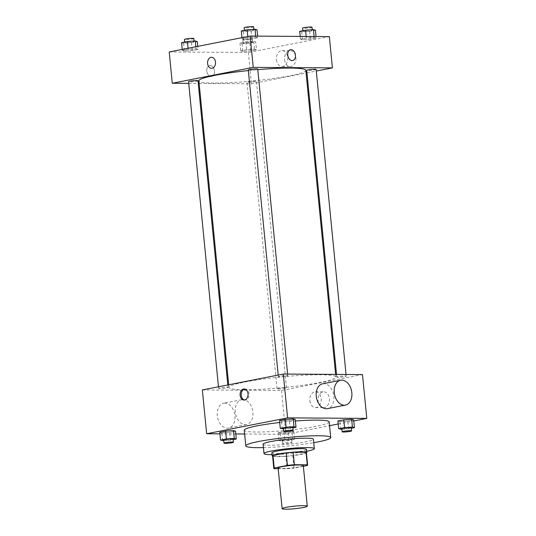 <?xml version="1.0" encoding="UTF-8"?>
<svg xmlns="http://www.w3.org/2000/svg" width="536" height="536" viewBox="0 0 536 536"><rect width="100%" height="100%" fill="white"/><g stroke="black" fill="none" stroke-linecap="round" stroke-linejoin="round"><path stroke-width="0.4" stroke-dasharray="2.68 2.01" d="M303.289 465.516A12.643 1.273 -5.6 0 1 295.517 467.466A12.643 1.273 -5.6 0 1 281.708 468.518A12.643 1.273 -5.6 0 1 278.124 467.988M306.378 452.578A16.978 1.708 -5.6 0 1 305.976 453.007L292.777 455.593L294.003 468.116L303.363 466.28M278.197 468.725L287.041 468.779A16.978 1.708 -5.6 0 0 294.003 468.116M274.137 468.699L272.904 456.176L285.815 456.263L287.041 468.779M292.777 455.593A16.978 1.708 -5.6 0 1 285.815 456.263M272.616 456.263A17.38 1.749 174.4 0 0 289.648 455.975A17.38 1.749 174.4 0 0 306.411 452.954M306.471 449.409A17.38 1.749 -5.6 0 1 295.785 452.083A17.38 1.749 -5.6 0 1 276.804 453.53A17.38 1.749 -5.6 0 1 271.873 452.799M305.976 453.007L307.202 465.523M272.054 454.635A25.286 2.539 174.4 0 0 306.652 451.245M263.089 444.183A25.286 2.539 174.4 0 0 288.502 444.243A25.286 2.539 174.4 0 0 313.413 439.252M263.424 447.62A42.666 4.288 174.4 0 0 313.754 442.689M279.698 422.502A42.666 4.288 -5.6 0 1 295.396 421.015M329.178 421.906A42.666 4.288 -5.6 0 1 302.94 428.478A42.666 4.288 -5.6 0 1 256.362 432.029A42.666 4.288 -5.6 0 1 244.255 430.234M282.298 428.988L281.534 421.162L279.504 420.559L281.534 421.162L289.4 420.619L295.242 419.474L289.4 420.619L290.17 428.445L292.911 427.909M340.715 429.376L339.945 421.551L337.921 420.941L339.945 421.551L347.817 421.008L353.66 419.862L347.817 421.008L348.581 428.834L351.328 428.298M219.928 433.838L235.786 433.946M244.624 434.006L285.829 434.274L329.553 425.698M338.216 423.996L353.767 420.948M222.574 440.706L221.804 432.88L219.78 432.277L221.804 432.88L229.676 432.344L235.518 431.199L229.676 432.344L230.44 440.163L233.187 439.627M291.906 430.978L284.033 431.52L278.191 432.666L280.221 433.269L288.087 432.733L293.929 431.587L291.906 430.978L284.033 431.52L278.191 432.666L280.221 433.269L288.087 432.733L293.929 431.587L291.906 430.978L292.669 438.803L284.804 439.339L278.961 440.492L280.985 441.095L288.857 440.552L294.7 439.406L292.669 438.803M244.195 389.759A53.727 5.4 -5.6 0 1 228.952 387.501A53.727 5.4 -5.6 0 1 281.896 376.888A53.727 5.4 -5.6 0 1 335.891 377.016A53.727 5.4 -5.6 0 1 302.853 385.284A53.727 5.4 -5.6 0 1 244.195 389.759M202.353 389.94L281.534 390.463L362.49 374.577M338.122 377.257A4.744 0.476 -5.6 0 1 336.776 377.056A4.744 0.476 -5.6 0 1 341.445 376.118A4.744 0.476 -5.6 0 1 346.209 376.131A4.744 0.476 -5.6 0 1 343.295 376.862A4.744 0.476 -5.6 0 1 338.122 377.257M279.705 376.868A4.744 0.476 -5.6 0 1 278.358 376.667A4.744 0.476 -5.6 0 1 283.035 375.729A4.744 0.476 -5.6 0 1 287.799 375.743A4.744 0.476 -5.6 0 1 284.884 376.473A4.744 0.476 -5.6 0 1 279.705 376.868M219.974 388.587A4.744 0.476 -5.6 0 1 218.634 388.386A4.744 0.476 -5.6 0 1 223.304 387.448A4.744 0.476 -5.6 0 1 228.068 387.461A4.744 0.476 -5.6 0 1 225.154 388.191A4.744 0.476 -5.6 0 1 219.974 388.587M285.139 387.649A4.744 0.476 174.4 0 0 279.96 388.044A4.744 0.476 174.4 0 0 277.045 388.774A4.744 0.476 174.4 0 0 281.809 388.788A4.744 0.476 174.4 0 0 286.485 387.85A4.744 0.476 174.4 0 0 285.139 387.649M281.534 390.463L285.829 434.274M318.056 400.841A7.926 5.695 -89.6 0 0 323.644 407.662A7.926 5.695 -89.6 0 0 329.392 399.769A7.926 5.695 -89.6 0 0 323.751 391.809A7.926 5.695 -89.6 0 0 318.056 400.841M322.612 383.816A12.643 8.703 -101.1 0 1 333.593 394.543A12.643 8.703 -101.1 0 1 327.483 408.626M242.862 399.588A12.643 8.703 78.9 0 0 241.656 399.702A12.643 8.703 78.9 0 0 235.552 413.785A12.643 8.703 78.9 0 0 246.526 424.512A12.643 8.703 78.9 0 0 252.784 411.3A12.643 8.703 78.9 0 0 242.862 399.588M224.872 403.119A12.643 8.703 78.9 0 0 223.666 403.233A12.643 8.703 78.9 0 0 217.556 417.316A12.643 8.703 78.9 0 0 228.537 428.043A12.643 8.703 78.9 0 0 234.795 414.824A12.643 8.703 78.9 0 0 224.872 403.119M309.875 400.787A7.926 5.695 -89.6 0 0 315.463 407.608A7.926 5.695 -89.6 0 0 321.205 399.715A7.926 5.695 -89.6 0 0 315.57 391.756A7.926 5.695 -89.6 0 0 309.875 400.787M244.65 389.042A5.528 3.973 90.4 0 1 245.207 388.989A5.528 3.973 90.4 0 1 249.14 394.55A5.528 3.973 90.4 0 1 245.133 400.05A5.528 3.973 90.4 0 1 244.577 399.99M305.822 70.33A53.727 5.4 -5.6 0 1 272.784 78.604A53.727 5.4 -5.6 0 1 214.119 83.08A53.727 5.4 -5.6 0 1 198.883 80.815M248.349 70.558A53.727 5.4 -5.6 0 1 257.783 69.653M255.069 80.969A4.744 0.476 174.4 0 0 249.89 81.365A4.744 0.476 174.4 0 0 246.975 82.095A4.744 0.476 174.4 0 0 251.739 82.102A4.744 0.476 174.4 0 0 256.409 81.171A4.744 0.476 174.4 0 0 255.069 80.969M257.729 69.057A4.744 0.476 -5.6 0 1 254.808 69.787A4.744 0.476 -5.6 0 1 249.635 70.183A4.744 0.476 -5.6 0 1 248.289 69.982M197.998 80.782A4.744 0.476 -5.6 0 1 195.084 81.512A4.744 0.476 -5.6 0 1 189.905 81.901A4.744 0.476 -5.6 0 1 188.565 81.707M316.14 69.446A4.744 0.476 -5.6 0 1 313.225 70.176A4.744 0.476 -5.6 0 1 308.046 70.571A4.744 0.476 -5.6 0 1 306.706 70.37M188.726 83.368L198.26 83.428M199.137 83.435L251.458 83.784L306.09 73.064M306.954 72.889L316.3 71.06M316.22 38.076L314.197 37.466L306.324 38.009L300.482 39.155L302.512 39.765L310.377 39.222L316.22 38.076L314.197 37.466L306.324 38.009L300.482 39.155L302.512 39.765L310.377 39.222L316.22 38.076L316.072 36.515M198.079 49.406L196.055 48.803L188.183 49.339L182.34 50.491L184.371 51.094L192.236 50.552L198.079 49.406L196.055 48.803L188.183 49.339L182.34 50.491L184.371 51.094L192.236 50.552L198.079 49.406L197.784 46.357M169.215 51.959L248.389 52.488L329.345 36.602M257.809 37.688L255.779 37.078L247.913 37.62L242.071 38.766L244.094 39.376L251.967 38.833L257.809 37.688L255.779 37.078L247.913 37.62L242.071 38.766L244.094 39.376L251.967 38.833L257.809 37.688L257.655 36.126M256.496 49.794L254.466 49.191L246.6 49.727L240.758 50.873L242.781 51.483L250.654 50.94L256.496 49.794L254.466 49.191L246.6 49.727L240.758 50.873L242.781 51.483L250.654 50.94L256.496 49.794L255.726 41.969L253.702 41.366L245.83 41.909L239.987 43.054L242.017 43.657L249.883 43.121L255.726 41.969M248.389 52.488L251.458 83.784M284.609 59.731A7.926 5.695 -89.6 0 0 290.197 66.551A7.926 5.695 -89.6 0 0 295.946 58.665A7.926 5.695 -89.6 0 0 290.304 50.699A7.926 5.695 -89.6 0 0 284.609 59.731M210.105 65.526A5.528 3.806 78.9 0 0 209.583 65.573A5.528 3.806 78.9 0 0 206.909 71.737A5.528 3.806 78.9 0 0 211.713 76.427A5.528 3.806 78.9 0 0 214.447 70.645A5.528 3.806 78.9 0 0 210.105 65.526A5.528 3.806 78.9 0 0 209.583 65.573A5.528 3.806 78.9 0 0 206.909 71.737A5.528 3.806 78.9 0 0 211.713 76.427A5.528 3.806 78.9 0 0 214.447 70.645A5.528 3.806 78.9 0 0 210.112 65.526M292.663 60.541L292.669 60.541A5.528 3.806 -101.1 0 1 292.14 60.588A5.528 3.806 -101.1 0 1 287.799 55.469A5.528 3.806 -101.1 0 1 290.532 49.687L290.539 49.687M276.429 59.677A7.926 5.695 -89.6 0 0 282.016 66.498A7.926 5.695 -89.6 0 0 287.765 58.612A7.926 5.695 -89.6 0 0 282.124 50.645A7.926 5.695 -89.6 0 0 276.429 59.677M211.573 57.265L211.573 57.265A5.528 3.973 90.4 0 1 215.512 62.819A5.528 3.973 90.4 0 1 211.499 68.327L211.499 68.327M244.483 43.175A4.744 0.476 -5.6 0 1 243.143 42.974A4.744 0.476 -5.6 0 1 247.813 42.036A4.744 0.476 -5.6 0 1 252.577 42.049A4.744 0.476 -5.6 0 1 249.662 42.78A4.744 0.476 -5.6 0 1 244.483 43.175M253.702 41.366L254.466 49.191M245.83 41.909L246.6 49.727M239.987 43.054L240.758 50.873M242.017 43.657L242.781 51.483M249.883 43.121L250.654 50.94M244.181 40.046A4.744 0.476 -5.6 0 1 242.835 39.845A4.744 0.476 -5.6 0 1 247.505 38.907A4.744 0.476 -5.6 0 1 252.268 38.92A4.744 0.476 -5.6 0 1 249.354 39.651A4.744 0.476 -5.6 0 1 244.181 40.046M299.718 31.329L301.741 31.939L309.614 31.396L315.456 30.251M304.214 31.457A4.744 0.476 -5.6 0 1 302.867 31.256A4.744 0.476 -5.6 0 1 307.537 30.318A4.744 0.476 -5.6 0 1 312.307 30.331A4.744 0.476 -5.6 0 1 309.386 31.061A4.744 0.476 -5.6 0 1 304.214 31.457M314.103 36.502L314.197 37.466M306.17 36.448L306.324 38.009M300.214 36.408L300.482 39.155M301.741 31.939L302.512 39.765M309.614 31.396L310.377 39.222M311.999 27.202A4.744 0.476 -5.6 0 1 309.084 27.932A4.744 0.476 -5.6 0 1 303.905 28.321A4.744 0.476 -5.6 0 1 302.559 28.127M181.577 42.666L183.6 43.269L191.473 42.733L197.315 41.587M186.072 42.786A4.744 0.476 -5.6 0 1 184.726 42.585A4.744 0.476 -5.6 0 1 189.396 41.647A4.744 0.476 -5.6 0 1 194.166 41.661A4.744 0.476 -5.6 0 1 191.245 42.391A4.744 0.476 -5.6 0 1 186.072 42.786M195.854 46.733L196.055 48.803M188.076 48.26L188.183 49.339M182.233 49.406L182.34 50.491M183.6 43.269L184.371 51.094M191.473 42.733L192.236 50.552M193.858 38.532A4.744 0.476 -5.6 0 1 190.943 39.262A4.744 0.476 -5.6 0 1 185.764 39.657A4.744 0.476 -5.6 0 1 184.418 39.456M241.3 30.941L243.331 31.55L251.196 31.008L257.039 29.862M245.796 31.068A4.744 0.476 -5.6 0 1 244.456 30.867A4.744 0.476 -5.6 0 1 249.126 29.929A4.744 0.476 -5.6 0 1 253.89 29.942A4.744 0.476 -5.6 0 1 250.975 30.673A4.744 0.476 -5.6 0 1 245.796 31.068M255.685 36.113L255.779 37.078M247.806 36.542L247.913 37.62M241.964 37.688L242.071 38.766M243.331 31.55L244.094 39.376M251.196 31.008L251.967 38.833M253.582 26.813A4.744 0.476 -5.6 0 1 250.667 27.544A4.744 0.476 -5.6 0 1 245.495 27.939A4.744 0.476 -5.6 0 1 244.148 27.738M283.457 440.612A4.744 0.476 -5.6 0 1 282.11 440.411A4.744 0.476 -5.6 0 1 286.78 439.473A4.744 0.476 -5.6 0 1 291.544 439.487A4.744 0.476 -5.6 0 1 288.629 440.217A4.744 0.476 -5.6 0 1 283.457 440.612M284.033 431.52L284.804 439.339M278.191 432.666L278.961 440.492M280.221 433.269L280.985 441.095M288.087 432.733L288.857 440.552M293.929 431.587L294.7 439.406M283.758 443.741A4.744 0.476 -5.6 0 1 282.418 443.54A4.744 0.476 -5.6 0 1 287.088 442.602A4.744 0.476 -5.6 0 1 291.852 442.615A4.744 0.476 -5.6 0 1 288.938 443.346A4.744 0.476 -5.6 0 1 283.758 443.741M341.894 429.296L348.581 428.834M351.274 427.762A4.744 0.476 -5.6 0 1 348.36 428.492A4.744 0.476 -5.6 0 1 343.181 428.887A4.744 0.476 -5.6 0 1 341.834 428.693M339.945 421.551L347.817 421.008M223.753 440.625L230.44 440.163M233.133 439.098A4.744 0.476 -5.6 0 1 230.219 439.828A4.744 0.476 -5.6 0 1 225.04 440.224A4.744 0.476 -5.6 0 1 223.693 440.023M221.804 432.88L229.676 432.344M283.484 428.907L290.17 428.445M292.857 427.38A4.744 0.476 -5.6 0 1 289.942 428.103A4.744 0.476 -5.6 0 1 284.77 428.498A4.744 0.476 -5.6 0 1 283.423 428.304M281.534 421.162L289.4 420.619M241.656 399.702L223.666 403.233M246.526 424.512L228.537 428.043M315.463 407.608L323.644 407.662M315.57 391.756L323.751 391.809M245.207 388.989L244.101 388.982M245.133 400.05L244.027 400.044M228.684 384.774L228.952 387.501M335.637 374.403L335.891 377.016M286.485 387.85L256.409 81.171M277.045 388.774L246.975 82.095M278.204 375.053L278.358 376.667M287.631 374.081L287.799 375.743M218.474 386.778L218.634 388.386M227.82 384.942L228.068 387.461M336.514 374.403L336.776 377.056M346.048 374.47L346.209 376.131M282.016 66.498L290.197 66.551M282.124 50.645L290.304 50.699M242.835 39.845L243.143 42.974M252.268 38.92L252.577 42.049M302.813 30.726L302.867 31.256M312.247 29.728L312.307 30.331M184.672 42.056L184.726 42.585M194.106 41.058L194.166 41.661M244.403 30.338L244.456 30.867M253.83 29.339L253.89 29.942M282.11 440.411L282.418 443.54M291.544 439.487L291.852 442.615"/><path stroke-width="0.8" d="M285.701 509.2A12.643 1.273 -5.6 0 1 282.117 508.671A12.643 1.273 -5.6 0 1 294.572 506.172A12.643 1.273 -5.6 0 1 307.275 506.198A12.643 1.273 -5.6 0 1 299.503 508.148A12.643 1.273 -5.6 0 1 285.701 509.2M282.117 508.671L278.124 467.988A12.643 1.273 -5.6 0 1 290.586 465.489A12.643 1.273 -5.6 0 1 303.289 465.516L307.275 506.198M303.363 466.28L307.202 465.523A16.978 1.708 -5.6 0 0 307.604 465.094A16.978 1.708 -5.6 0 0 307.275 464.812L294.371 464.725A16.978 1.708 -5.6 0 0 287.41 465.389L274.211 467.982A16.978 1.708 -5.6 0 0 273.809 468.41A16.978 1.708 -5.6 0 0 274.137 468.699L278.197 468.725M287.41 465.389L286.177 452.873L272.985 455.466L274.211 467.982M273.809 468.41L272.583 455.895A16.978 1.708 -5.6 0 1 272.985 455.466M286.177 452.873A16.978 1.708 -5.6 0 1 293.145 452.203L294.371 464.725M307.604 465.094L306.378 452.578A16.978 1.708 -5.6 0 0 306.049 452.29L293.145 452.203M306.411 452.954A17.38 1.749 174.4 0 0 306.78 452.538A17.38 1.749 174.4 0 0 296.106 451.969A17.38 1.749 174.4 0 0 277.38 454.153A17.38 1.749 174.4 0 0 272.181 455.928A17.38 1.749 174.4 0 0 272.616 456.263M272.181 455.928L271.873 452.799A17.38 1.749 -5.6 0 1 277.079 451.024A17.38 1.749 -5.6 0 1 295.805 448.84A17.38 1.749 -5.6 0 1 306.471 449.409L306.78 452.538M306.049 452.29L307.275 464.812M306.652 451.245A25.286 2.539 174.4 0 0 314.337 448.639A25.286 2.539 174.4 0 0 298.813 447.815A25.286 2.539 174.4 0 0 271.578 450.99A25.286 2.539 174.4 0 0 264.007 453.57A25.286 2.539 174.4 0 0 272.054 454.635M314.337 448.639L313.413 439.252A25.286 2.539 174.4 0 0 297.895 438.421A25.286 2.539 174.4 0 0 270.66 441.597A25.286 2.539 174.4 0 0 263.089 444.183L264.007 453.57M313.754 442.689A42.666 4.288 174.4 0 0 330.712 437.557A42.666 4.288 174.4 0 0 304.528 436.157A42.666 4.288 174.4 0 0 258.56 441.517A42.666 4.288 174.4 0 0 245.79 445.878A42.666 4.288 174.4 0 0 263.424 447.62M245.79 445.878L244.255 430.234A42.666 4.288 -5.6 0 1 257.025 425.872A42.666 4.288 -5.6 0 1 279.698 422.502M295.396 421.015A42.666 4.288 -5.6 0 1 329.178 421.906L330.712 437.557M292.911 427.909L296.013 427.299L295.242 419.474L293.219 418.871L285.346 419.407L279.504 420.559L280.274 428.378L283.484 428.907M351.328 428.298L354.423 427.688L353.66 419.862L351.629 419.259L343.764 419.795L337.921 420.941L338.685 428.767L341.894 429.296M353.767 420.948L366.785 418.388L287.611 417.866L206.655 433.751L219.928 433.838M235.786 433.946L244.624 434.006M329.553 425.698L338.216 423.996M233.187 439.627L236.282 439.018L235.518 431.199L233.488 430.589L225.623 431.132L219.78 432.277L220.544 440.103L223.753 440.625M366.785 418.388L362.49 374.577L283.31 374.054L202.353 389.94L206.655 433.751M283.31 374.054L287.611 417.866M240.128 395.287A5.528 3.973 90.4 0 1 244.101 388.982A5.528 3.973 90.4 0 1 248.034 394.536A5.528 3.973 90.4 0 1 244.027 400.044A5.528 3.973 90.4 0 1 240.128 395.287M345.472 405.095L327.483 408.626A12.643 8.703 -101.1 0 1 326.277 408.74A12.643 8.703 -101.1 0 1 316.354 397.029A12.643 8.703 -101.1 0 1 322.612 383.816L340.601 380.285A12.643 8.703 -101.1 0 1 351.583 391.012A12.643 8.703 -101.1 0 1 345.472 405.095A12.643 8.703 -101.1 0 1 344.266 405.209A12.643 8.703 -101.1 0 1 334.35 393.504A12.643 8.703 -101.1 0 1 340.601 380.285M244.577 399.99A5.528 3.973 90.4 0 1 241.234 395.293A5.528 3.973 90.4 0 1 244.65 389.042M228.684 384.774L198.883 80.815A53.727 5.4 -5.6 0 1 248.349 70.558M257.783 69.653A53.727 5.4 -5.6 0 1 305.822 70.33L335.637 374.403M278.204 375.053L248.289 69.982A4.744 0.476 -5.6 0 1 252.959 69.05A4.744 0.476 -5.6 0 1 257.729 69.057L287.631 374.081M218.474 386.778L188.565 81.707A4.744 0.476 -5.6 0 1 193.235 80.769A4.744 0.476 -5.6 0 1 197.998 80.782L227.82 384.942M336.514 374.403L306.706 70.37A4.744 0.476 -5.6 0 1 311.376 69.432A4.744 0.476 -5.6 0 1 316.14 69.446L346.048 374.47M316.3 71.06L332.414 67.898L253.24 67.368L172.284 83.254L188.726 83.368M198.26 83.428L199.137 83.435M306.09 73.064L306.954 72.889M332.414 67.898L329.345 36.602L250.171 36.073L253.24 67.368M250.171 36.073L169.215 51.959L172.284 83.254M211.499 68.327A5.528 3.973 90.4 0 1 207.6 63.57A5.528 3.973 90.4 0 1 211.573 57.265A5.528 3.973 90.4 0 1 215.505 62.819A5.528 3.973 90.4 0 1 211.499 68.327A5.528 3.973 90.4 0 1 207.6 63.57A5.528 3.973 90.4 0 1 211.573 57.265M292.14 60.588A5.528 3.806 -101.1 0 1 287.799 55.469A5.528 3.806 -101.1 0 1 290.539 49.687A5.528 3.806 -101.1 0 1 295.336 54.384A5.528 3.806 -101.1 0 1 292.669 60.541A5.528 3.806 -101.1 0 1 292.14 60.588M290.532 49.687A5.528 3.806 -101.1 0 1 295.336 54.384A5.528 3.806 -101.1 0 1 292.663 60.541M316.072 36.515L315.456 30.251L313.426 29.648L305.56 30.183L299.718 31.329L300.214 36.408M313.426 29.648L314.103 36.502M305.56 30.183L306.17 36.448M302.813 30.726L302.559 28.127A4.744 0.476 -5.6 0 1 307.235 27.189A4.744 0.476 -5.6 0 1 311.999 27.202L312.247 29.728M197.784 46.357L197.315 41.587L195.285 40.977L187.419 41.52L181.577 42.666L182.233 49.406M195.285 40.977L195.854 46.733M187.419 41.52L188.076 48.26M184.672 42.056L184.418 39.456A4.744 0.476 -5.6 0 1 189.094 38.518A4.744 0.476 -5.6 0 1 193.858 38.532L194.106 41.058M257.655 36.126L257.039 29.862L255.015 29.259L247.143 29.795L241.3 30.941L241.964 37.688M255.015 29.259L255.685 36.113M247.143 29.795L247.806 36.542M244.403 30.338L244.148 27.738A4.744 0.476 -5.6 0 1 248.818 26.8A4.744 0.476 -5.6 0 1 253.582 26.813L253.83 29.339M354.423 427.688L352.4 427.078L344.527 427.621L338.685 428.767M342.142 431.822L341.834 428.693A4.744 0.476 -5.6 0 1 346.511 427.755A4.744 0.476 -5.6 0 1 351.274 427.762L351.583 430.897A4.744 0.476 -5.6 0 1 348.668 431.621A4.744 0.476 -5.6 0 1 343.489 432.016A4.744 0.476 -5.6 0 1 342.142 431.822A4.744 0.476 -5.6 0 1 346.819 430.884A4.744 0.476 -5.6 0 1 351.583 430.897M353.66 419.862L351.629 419.259L352.4 427.078M351.629 419.259L343.764 419.795L344.527 427.621M343.764 419.795L337.921 420.941M236.282 439.018L234.259 438.415L226.386 438.951L220.544 440.103M224.001 443.151L223.693 440.023A4.744 0.476 -5.6 0 1 228.37 439.085A4.744 0.476 -5.6 0 1 233.133 439.098L233.441 442.227A4.744 0.476 -5.6 0 1 230.52 442.957A4.744 0.476 -5.6 0 1 225.348 443.352A4.744 0.476 -5.6 0 1 224.001 443.151A4.744 0.476 -5.6 0 1 228.671 442.213A4.744 0.476 -5.6 0 1 233.441 442.227M235.518 431.199L233.488 430.589L234.259 438.415M233.488 430.589L225.623 431.132L226.386 438.951M225.623 431.132L219.78 432.277M296.013 427.299L293.983 426.69L286.117 427.232L280.274 428.378M283.732 431.433L283.423 428.304A4.744 0.476 -5.6 0 1 288.093 427.366A4.744 0.476 -5.6 0 1 292.857 427.38L293.165 430.508A4.744 0.476 -5.6 0 1 290.251 431.239A4.744 0.476 -5.6 0 1 285.078 431.627A4.744 0.476 -5.6 0 1 283.732 431.433A4.744 0.476 -5.6 0 1 288.401 430.495A4.744 0.476 -5.6 0 1 293.165 430.508M295.242 419.474L293.219 418.871L293.983 426.69M293.219 418.871L285.346 419.407L286.117 427.232M285.346 419.407L279.504 420.559"/></g></svg>
